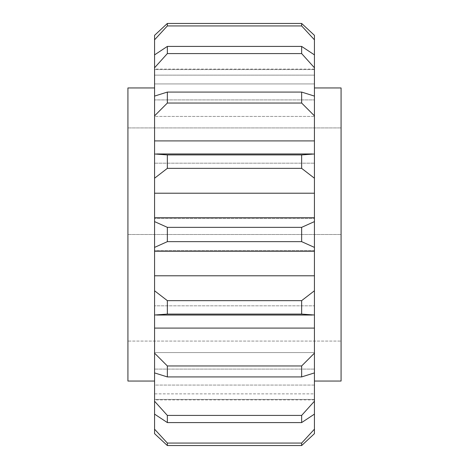 <?xml version="1.0" encoding="UTF-8"?>
<svg xmlns="http://www.w3.org/2000/svg" width="469" height="469" viewBox="0 0 469 469"><rect width="100%" height="100%" fill="white"/><g stroke="black" fill="none" stroke-linecap="round" stroke-linejoin="round"><path stroke-width="0.35" stroke-dasharray="2.35 1.76" d="M154.565 290.774L154.565 315.01L167.351 314.089L167.351 300.641L154.565 290.774L154.565 275.79L314.435 275.79L314.435 290.774L301.649 300.641L167.351 300.641M154.565 353.151L154.565 372.908L167.351 376.924L167.351 365.961L154.565 353.151L154.565 328.083L314.435 328.083L314.435 353.151L301.649 365.961L167.351 365.961M154.565 401.224L154.565 414.115L167.351 422.581L167.351 415.423L154.565 401.224L154.565 352.571L314.435 352.571L314.435 372.908L314.435 369.091L154.565 369.091L314.435 369.091L314.435 401.224L301.649 415.423L167.351 415.423M154.565 429.182L154.565 385.072L314.435 385.072L314.435 429.182L301.649 443.064L167.351 443.064L154.565 429.182L154.565 433.661L154.565 399.418L314.435 399.418L314.435 433.661L314.435 399.418L154.565 399.418L154.565 433.661M301.649 443.064L301.649 445.55L167.351 445.55L167.351 443.064M154.565 35.339L154.565 69.582L154.565 35.339L154.565 39.818L167.351 25.936L167.351 23.45L301.649 23.45L301.649 25.936L314.435 39.818L314.435 83.928L154.565 83.928L154.565 39.818M154.565 54.885L154.565 67.776L167.351 53.577L167.351 46.419L154.565 54.885L154.565 83.928L314.435 83.928L314.435 54.885L301.649 46.419L167.351 46.419M154.565 96.092L154.565 115.849L167.351 103.039L167.351 92.076L154.565 96.092L154.565 99.909L314.435 99.909L314.435 96.092L314.435 116.429L154.565 116.429L154.565 96.092L154.565 116.429L314.435 116.429L314.435 96.092L301.649 92.076L167.351 92.076M154.565 153.99L154.565 178.226L167.351 168.359L167.351 154.911L154.565 153.99L154.565 163.171L154.565 153.99L154.565 163.171L314.435 163.171L154.565 163.171L154.565 115.849M154.565 221.603L154.565 381.051L154.565 87.949L154.565 247.398L167.351 241.652L167.351 227.348L154.565 221.603L154.565 178.226M127.92 381.051L127.92 87.949M341.08 381.051L341.08 87.949M314.435 234.5L314.435 381.051L314.435 234.5M314.435 75.134L154.565 75.134L154.565 83.928L154.565 75.134L314.435 75.134L314.435 83.928L314.435 75.134M301.649 415.423L301.649 422.581L314.435 414.115L314.435 385.072L314.435 393.866L154.565 393.866L154.565 385.072L154.565 393.866L314.435 393.866L314.435 385.072L154.565 385.072L154.565 414.115M167.351 25.936L301.649 25.936M167.351 422.581L301.649 422.581M301.649 365.961L301.649 376.924L314.435 372.908L314.435 352.571L154.565 352.571L154.565 372.908M167.351 376.924L301.649 376.924M301.649 300.641L301.649 314.089L314.435 315.01L314.435 290.774M167.351 314.089L301.649 314.089M301.649 154.911L301.649 168.359L314.435 178.226L314.435 153.99L314.435 163.171L314.435 153.99L301.649 154.911L167.351 154.911M167.351 168.359L301.649 168.359M301.649 92.076L301.649 103.039L314.435 115.849L314.435 140.917L154.565 140.917M167.351 103.039L301.649 103.039M301.649 46.419L301.649 53.577L314.435 67.776L314.435 99.909L154.565 99.909L154.565 67.776M167.351 53.577L301.649 53.577M314.435 69.582L314.435 35.339L314.435 69.582L154.565 69.582L314.435 69.582L314.435 69.084L314.435 69.582M314.435 178.226L314.435 218.519L314.435 217.704L314.435 218.519L154.565 218.519L314.435 218.519L314.435 217.704L314.435 221.603L301.649 227.348L167.351 227.348M154.565 275.79L154.565 250.481L154.565 251.296L154.565 250.481L314.435 250.481L314.435 275.79M154.565 315.01L154.565 305.829L314.435 305.829L154.565 305.829L154.565 328.083M314.435 193.21L154.565 193.21M167.351 241.652L301.649 241.652L314.435 247.398L314.435 251.296L314.435 250.481L154.565 250.481L154.565 251.296L154.565 247.398M314.435 247.398L314.435 221.603M314.435 140.917L314.435 153.99M314.435 115.849L314.435 96.092M314.435 99.909L314.435 116.429L314.435 99.909M314.435 67.776L314.435 54.885M314.435 39.818L314.435 35.339M314.435 315.01L314.435 328.083M314.435 369.091L314.435 352.571L314.435 369.091M314.435 399.418L314.435 399.916L314.435 399.418M314.435 433.661L314.435 429.182M314.435 414.115L314.435 401.224M314.435 372.908L314.435 353.151M154.565 369.091L154.565 352.571L154.565 369.091M154.565 399.418L154.565 399.916L154.565 399.418M154.565 99.909L154.565 116.429L154.565 99.909M154.565 69.582L154.565 69.084L154.565 69.582M301.649 227.348L301.649 241.652M127.92 341.08L127.92 127.92L127.92 341.08L341.08 341.08L127.92 341.08M127.92 234.5L341.08 234.5L127.92 234.5M127.92 127.92L341.08 127.92L127.92 127.92M312.401 315.039L156.599 315.039M312.401 153.961L156.599 153.961M314.435 217.704L154.565 217.704M314.435 251.296L154.565 251.296M314.435 399.916L154.565 399.916M314.435 69.084L154.565 69.084"/><path stroke-width="0.7" d="M154.565 433.661L167.351 445.55L154.565 433.661L154.565 429.182L167.351 443.064L167.351 445.55L301.649 445.55L301.649 443.064L167.351 443.064M154.565 414.115L154.565 401.224L167.351 415.423L167.351 422.581L154.565 414.115L154.565 429.182M154.565 372.908L154.565 353.151L167.351 365.961L167.351 376.924L154.565 372.908L154.565 401.224M154.565 315.01L154.565 290.774L167.351 300.641L167.351 314.089L154.565 315.01L154.565 353.151M154.565 247.398L154.565 221.603L167.351 227.348L167.351 241.652L154.565 247.398L154.565 290.774M154.565 178.226L154.565 153.99L167.351 154.911L167.351 168.359L154.565 178.226L154.565 193.21L314.435 193.21L314.435 178.226L301.649 168.359L167.351 168.359M154.565 115.849L154.565 96.092L167.351 92.076L167.351 103.039L154.565 115.849L154.565 140.917L314.435 140.917L314.435 115.849L301.649 103.039L167.351 103.039M154.565 67.776L154.565 54.885L167.351 46.419L167.351 53.577L154.565 67.776L154.565 96.092M167.351 25.936L154.565 39.818L154.565 35.339L167.351 23.45L167.351 25.936L301.649 25.936L301.649 23.45L314.435 35.339L301.649 23.45L167.351 23.45L154.565 35.339M154.565 87.949L127.92 87.949L127.92 381.051L154.565 381.051M314.435 87.949L341.08 87.949L341.08 381.051L314.435 381.051M314.435 290.774L314.435 315.01L301.649 314.089L301.649 300.641L314.435 290.774L314.435 247.398L301.649 241.652L301.649 227.348L314.435 221.603L314.435 193.21M301.649 241.652L167.351 241.652M301.649 443.064L314.435 429.182L314.435 414.115L301.649 422.581L167.351 422.581M301.649 103.039L301.649 92.076L314.435 96.092L314.435 67.776L301.649 53.577L301.649 46.419L314.435 54.885L314.435 39.818L301.649 25.936M154.565 39.818L154.565 54.885M301.649 53.577L167.351 53.577M167.351 46.419L301.649 46.419M167.351 92.076L301.649 92.076M301.649 168.359L301.649 154.911L314.435 153.99L314.435 140.917M167.351 154.911L301.649 154.911M167.351 227.348L301.649 227.348M301.649 314.089L167.351 314.089M167.351 300.641L301.649 300.641M301.649 422.581L301.649 415.423L314.435 401.224L314.435 372.908L301.649 376.924L167.351 376.924M301.649 376.924L301.649 365.961L314.435 353.151L314.435 328.083L154.565 328.083M167.351 365.961L301.649 365.961M167.351 415.423L301.649 415.423M154.565 193.21L154.565 221.603M314.435 275.79L154.565 275.79M314.435 433.661L301.649 445.55L314.435 433.661L314.435 429.182M314.435 35.339L314.435 39.818M314.435 54.885L314.435 67.776M314.435 96.092L314.435 115.849M314.435 153.99L314.435 178.226M314.435 221.603L314.435 247.398M314.435 328.083L314.435 315.01M314.435 353.151L314.435 372.908M314.435 401.224L314.435 414.115M154.565 140.917L154.565 153.99M312.401 153.961L156.599 153.961M314.435 217.704L154.565 217.704M314.435 251.296L154.565 251.296M312.401 315.039L156.599 315.039"/></g></svg>
